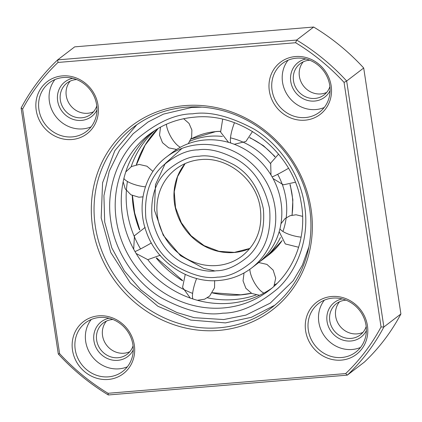 <?xml version="1.0" encoding="UTF-8"?>
<svg xmlns="http://www.w3.org/2000/svg" width="422" height="422" viewBox="0 0 422 422"><rect width="100%" height="100%" fill="white"/><g stroke="black" fill="none" stroke-linecap="round" stroke-linejoin="round"><path stroke-width="0.63" d="M175.114 150.49A69.946 64.782 52.6 0 1 176.359 149.457M190.021 141.196A69.946 64.782 52.6 0 1 209.734 136.253A69.946 64.782 52.6 0 1 222.426 136.448M251.517 268.07L257.584 263.433A69.946 64.782 -127.4 0 0 275.972 184.63A69.946 64.782 -127.4 0 0 204.834 139.998A69.946 64.782 -127.4 0 0 172.614 152.3L166.553 156.937C144.693 173.131 136.227 204.775 146.313 231.826C156.536 262.051 188.581 283.568 219.018 280.482C231.145 279.417 241.98 275.281 251.517 268.07A69.946 64.782 -127.4 0 0 269.906 189.267A69.946 64.782 -127.4 0 0 198.773 144.635A69.946 64.782 -127.4 0 0 166.553 156.937M230.486 137.852A69.946 64.782 52.6 0 1 270.534 163.583M277.671 174.302A69.946 64.782 52.6 0 1 282.919 231.483M280.435 237.465A69.946 64.782 52.6 0 1 262.484 259.683A69.946 64.782 52.6 0 1 259.984 261.498M256.085 294.983A98.363 91.099 52.6 0 1 234.432 299.557A98.363 91.099 52.6 0 1 207.387 297.784M192.627 293.385A98.363 91.099 52.6 0 1 147.8 259.672M140.552 248.948A98.363 91.099 52.6 0 1 127.428 181.481M131.131 166.748A98.363 91.099 52.6 0 1 154.937 130.403M152.374 132.118A98.363 91.099 -127.4 0 0 130.324 242.423A98.363 91.099 -127.4 0 0 229.531 303.302A98.363 91.099 -127.4 0 0 271.752 288.258M218.828 330.415A115.85 107.293 -127.4 0 0 311.04 208.948A115.85 107.293 -127.4 0 0 184.831 105.605A115.85 107.293 -127.4 0 0 92.618 227.073A115.85 107.293 -127.4 0 0 218.828 330.415M219.166 327.794A113.66 105.268 -127.4 0 0 271.52 307.807A113.66 105.268 -127.4 0 0 301.403 179.751A113.66 105.268 -127.4 0 0 185.807 107.225A113.66 105.268 -127.4 0 0 133.452 127.217A113.66 105.268 -127.4 0 0 103.569 255.268A113.66 105.268 -127.4 0 0 219.166 327.794M108.222 379.462A32.789 30.368 -127.4 0 0 134.317 345.091A32.789 30.368 -127.4 0 0 98.6 315.841A32.789 30.368 -127.4 0 0 72.505 350.218A32.789 30.368 -127.4 0 0 108.222 379.462M108.554 376.841A30.6 28.343 -127.4 0 0 122.654 371.46A30.6 28.343 -127.4 0 0 130.699 336.988A30.6 28.343 -127.4 0 0 99.576 317.46A30.6 28.343 -127.4 0 0 85.481 322.841A30.6 28.343 -127.4 0 0 77.437 357.318A30.6 28.343 -127.4 0 0 108.554 376.841M71.935 139.524A32.789 30.368 -127.4 0 0 98.031 105.147A32.789 30.368 -127.4 0 0 62.314 75.897A32.789 30.368 -127.4 0 0 36.213 110.274A32.789 30.368 -127.4 0 0 71.935 139.524M72.267 136.902A30.6 28.343 -127.4 0 0 86.362 131.522A30.6 28.343 -127.4 0 0 94.407 97.044A30.6 28.343 -127.4 0 0 63.289 77.516A30.6 28.343 -127.4 0 0 49.189 82.902A30.6 28.343 -127.4 0 0 41.145 117.374A30.6 28.343 -127.4 0 0 72.267 136.902M305.064 120.18A32.789 30.368 -127.4 0 0 331.159 85.803A32.789 30.368 -127.4 0 0 295.442 56.553A32.789 30.368 -127.4 0 0 269.341 90.93A32.789 30.368 -127.4 0 0 305.064 120.18M305.396 117.559A30.6 28.343 -127.4 0 0 319.491 112.178A30.6 28.343 -127.4 0 0 327.535 77.701A30.6 28.343 -127.4 0 0 296.418 58.178A30.6 28.343 -127.4 0 0 282.318 63.558A30.6 28.343 -127.4 0 0 274.274 98.036A30.6 28.343 -127.4 0 0 305.396 117.559M341.351 360.124A32.789 30.368 -127.4 0 0 367.446 325.747A32.789 30.368 -127.4 0 0 331.729 296.497A32.789 30.368 -127.4 0 0 305.628 330.874A32.789 30.368 -127.4 0 0 341.351 360.124M341.683 357.503A30.6 28.343 -127.4 0 0 355.783 352.122A30.6 28.343 -127.4 0 0 363.827 317.645A30.6 28.343 -127.4 0 0 332.705 298.117A30.6 28.343 -127.4 0 0 318.605 303.497A30.6 28.343 -127.4 0 0 310.56 337.975A30.6 28.343 -127.4 0 0 341.683 357.503M91.231 319.501A30.6 28.343 -127.4 0 0 89.501 352.518A30.6 28.343 -127.4 0 0 119.036 368.833A30.6 28.343 -127.4 0 0 127.381 366.787M54.939 79.563A30.6 28.343 -127.4 0 0 53.209 112.574A30.6 28.343 -127.4 0 0 82.749 128.889A30.6 28.343 -127.4 0 0 91.094 126.848M288.068 60.219A30.6 28.343 -127.4 0 0 286.338 93.23A30.6 28.343 -127.4 0 0 315.878 109.546A30.6 28.343 -127.4 0 0 324.223 107.504M324.354 300.158A30.6 28.343 -127.4 0 0 322.624 333.174A30.6 28.343 -127.4 0 0 352.164 349.49A30.6 28.343 -127.4 0 0 360.509 347.448M109.05 318.257A21.86 20.245 -127.4 0 0 94.153 342.036A21.86 20.245 -127.4 0 0 117.754 360.346A21.86 20.245 -127.4 0 0 133.257 349.917M112.922 319.512A19.67 18.22 -127.4 0 0 112.315 319.554A19.67 18.22 -127.4 0 0 103.253 323.009A19.67 18.22 -127.4 0 0 98.078 345.175A19.67 18.22 -127.4 0 0 118.086 357.724A19.67 18.22 -127.4 0 0 127.149 354.269A19.67 18.22 -127.4 0 0 133.062 345.855M72.758 78.313A21.86 20.245 -127.4 0 0 57.861 102.098A21.86 20.245 -127.4 0 0 81.462 120.407A21.86 20.245 -127.4 0 0 96.97 109.978M76.63 79.568A19.67 18.22 -127.4 0 0 76.023 79.61A19.67 18.22 -127.4 0 0 66.961 83.071A19.67 18.22 -127.4 0 0 61.791 105.231A19.67 18.22 -127.4 0 0 81.799 117.785A19.67 18.22 -127.4 0 0 90.862 114.325A19.67 18.22 -127.4 0 0 96.77 105.911M305.887 58.974A21.86 20.245 -127.4 0 0 290.99 82.754A21.86 20.245 -127.4 0 0 314.59 101.064A21.86 20.245 -127.4 0 0 330.094 90.635M309.759 60.23A19.67 18.22 -127.4 0 0 309.152 60.267A19.67 18.22 -127.4 0 0 300.089 63.727A19.67 18.22 -127.4 0 0 294.92 85.893A19.67 18.22 -127.4 0 0 314.928 98.442A19.67 18.22 -127.4 0 0 323.99 94.982A19.67 18.22 -127.4 0 0 329.898 86.568M342.179 298.913A21.86 20.245 -127.4 0 0 327.277 322.693A21.86 20.245 -127.4 0 0 350.882 341.008A21.86 20.245 -127.4 0 0 366.386 330.579M346.045 300.169A19.67 18.22 -127.4 0 0 345.439 300.211A19.67 18.22 -127.4 0 0 336.381 303.671A19.67 18.22 -127.4 0 0 331.207 325.831A19.67 18.22 -127.4 0 0 351.215 338.386A19.67 18.22 -127.4 0 0 360.277 334.926A19.67 18.22 -127.4 0 0 366.185 326.512M129.844 351.684A19.67 18.22 52.6 0 1 123.978 353.219A19.67 18.22 52.6 0 1 102.551 335.669A19.67 18.22 52.6 0 1 106.45 321.084M362.973 332.346A19.67 18.22 52.6 0 1 357.107 333.876A19.67 18.22 52.6 0 1 335.675 316.331A19.67 18.22 52.6 0 1 339.578 301.741M326.686 92.402A19.67 18.22 52.6 0 1 320.82 93.937A19.67 18.22 52.6 0 1 301.693 83.192A19.67 18.22 52.6 0 1 303.286 61.802M93.557 111.746A19.67 18.22 52.6 0 1 87.692 113.275A19.67 18.22 52.6 0 1 68.564 102.535A19.67 18.22 52.6 0 1 70.163 81.145M345.665 373.575L347.322 375.137L364.35 362.118A214.212 198.387 -127.4 0 0 400.9 313.973L363.701 67.995A214.212 198.387 -127.4 0 0 313.673 27.034L74.678 46.863L57.65 59.882A214.212 198.387 -127.4 0 0 21.1 108.027L58.299 354.005A214.212 198.387 -127.4 0 0 108.327 394.966L347.322 375.137A214.212 198.387 -127.4 0 0 383.872 326.992L346.673 81.013A214.212 198.387 -127.4 0 0 296.645 40.053L57.65 59.882L57.993 62.445L295.632 42.727A212.023 196.367 52.6 0 1 344.062 82.385L381.05 326.966A212.023 196.367 52.6 0 1 345.665 373.575L108.032 393.293A212.023 196.367 52.6 0 1 59.602 353.636L22.609 109.055L21.1 108.027M313.673 27.034L296.645 40.053L295.632 42.727M363.701 67.995L346.673 81.013L344.062 82.385M400.9 313.973L383.872 326.992L381.05 326.966M22.609 109.055A212.023 196.367 52.6 0 1 57.993 62.445M108.327 394.966L108.032 393.293M58.299 354.005L59.602 353.636M234.458 122.749A16.395 3.703 107.9 0 0 230.85 143.074M134.956 251.496A16.395 0.881 -29.8 0 0 151.361 242.961M166.352 124.268A16.395 6.119 61.4 0 0 180.384 147.262M216.386 270.766C226.171 270.729 236.721 265.987 248.036 256.544C260.031 245.477 265.143 229.594 263.36 208.89C258.913 188.402 249.186 173.748 234.178 164.923C220.326 157.57 208.621 154.674 199.068 156.24C189.278 156.282 178.728 161.019 167.418 170.462C155.417 181.529 150.311 197.412 152.089 218.121C156.541 238.604 166.268 253.258 181.27 262.083C195.128 269.436 206.833 272.332 216.386 270.766M242.228 255.911A54.644 50.608 52.6 0 1 217.056 265.522A54.644 50.608 52.6 0 1 161.478 230.655A54.644 50.608 52.6 0 1 175.847 169.09C183.122 163.583 191.419 160.418 200.735 159.595C227.389 156.652 255.637 179.002 260.052 206.775C263.091 227.247 257.151 243.626 242.228 255.911M185.089 163.594A54.644 50.608 -127.4 0 0 181.064 222.874A54.644 50.608 -127.4 0 0 234.083 252.504A54.644 50.608 -127.4 0 0 249.956 248.437M198.103 149.879C208.721 148.138 221.724 151.356 237.117 159.527C253.791 169.333 264.599 185.611 269.542 208.373C271.52 231.383 265.844 249.033 252.514 261.323C239.944 271.815 228.223 277.085 217.346 277.127C206.733 278.868 193.724 275.65 178.332 267.479C161.658 257.678 150.849 241.395 145.906 218.633C143.928 195.623 149.604 177.973 162.939 165.682C175.51 155.19 187.231 149.921 198.103 149.879M191.05 139.038A69.946 64.782 52.6 0 1 215.8 131.617A69.946 64.782 52.6 0 1 220.453 131.4M249.697 137.767A69.946 64.782 52.6 0 1 274.812 156.794M289.93 184.609A69.946 64.782 52.6 0 1 291.961 215.167M282.128 240.54A69.946 64.782 52.6 0 1 268.545 255.052L282.144 240.572M288.49 168.315A16.395 0.881 150.2 0 1 272.09 176.839M192.949 298.982A16.395 3.703 -72.1 0 1 196.626 278.488M123.91 178.453A16.395 4.953 13.7 0 0 145.426 186.846M263.919 293.095A16.395 6.119 -118.6 0 1 249.829 269.315M301.108 237.143A16.395 4.953 -166.3 0 1 279.944 228.782M308.878 246.886L302.395 265.111L293.2 280.714L270.207 303.149L245.915 315.107L223.76 319.544L194.273 317.697L176.992 312.565L158.735 303.465L140.647 289.671L124.363 270.945L111.814 247.893L104.698 222.051L103.917 195.687L109.272 171.147L119.558 150.221L133.078 133.8L148.164 121.932L163.483 114.098L191.688 107.462L202.032 107.141M212.329 292.905A98.363 91.099 -127.4 0 0 240.498 294.92A98.363 91.099 -127.4 0 0 251.491 293.311M274.59 284.871A98.363 91.099 -127.4 0 0 276.858 283.6M222.8 313.182C239.833 313.113 258.201 304.863 277.892 288.426C296.381 271.404 310.075 239.274 304.573 205.467C299.842 171.601 276.885 142.509 253.775 128.942C229.658 116.134 209.28 111.097 192.648 113.824C175.615 113.893 157.253 122.143 137.556 138.585C119.073 155.602 105.379 187.732 110.88 221.539C115.612 255.41 138.564 284.497 161.679 298.069C185.796 310.872 206.168 315.909 222.8 313.182M268.777 290.642A98.363 91.099 52.6 0 1 223.47 307.939A98.363 91.099 52.6 0 1 123.435 245.177A98.363 91.099 52.6 0 1 149.293 134.365C162.47 124.395 177.477 118.666 194.32 117.179C242.418 111.909 293.074 152.036 301.028 201.943C307.601 235.945 294.698 271.251 268.777 290.642M158.208 128.409A98.363 91.099 -127.4 0 0 136.338 164.749M132.271 195.528A98.363 91.099 -127.4 0 0 139.54 229.921M156.245 258.016A98.363 91.099 -127.4 0 0 182.515 280.778M228.55 142.372L220.616 132.102L222.663 119.252M252.525 131.495L245.878 141.481L234.289 144.282M136.132 253.501L147.805 259.672L160.286 255.194M145.168 227.374L134.46 235.719L133.684 249.212M176.691 149.446L168.742 147.879L162.507 142.699L159.521 135.161L160.508 127.117M183.612 118.672L189.035 123.43L191.894 130.06L191.63 137.271L188.302 143.659M249.977 248.405L234.363 252.388L218.907 251.296L204.053 245.604L191.14 235.787L181.339 222.726L175.536 207.592L174.244 191.762L177.546 176.644L185.121 163.578M191.055 139.028L216.08 131.5L220.432 131.289M249.845 137.561L263.423 145.664L275.049 156.573M290.199 184.541L292.857 199.838L292.119 215.13M214.608 270.882L203.641 268.35L180.553 255.685L163.208 235.181M163.208 235.17L154.436 210.177L155.46 184.704M155.465 184.688L165.213 163.578L182.024 148.375M262.484 259.683L268.545 255.052M270.987 174.982L270.692 163.108L278.562 154.12M295.31 182.241L283.405 184.831L273.045 178.553M197.375 300.295L204.612 299.198L209.65 296.059L214.545 287.762L214.645 280.583M185.253 274.427L182.568 287.387L190.301 298.085M123.166 181.776L125.239 188.861L130.92 194.779L138.843 197.206L142.984 196.852M152.954 171.416L146.946 166.205L139.186 164.438L131.516 166.526L125.74 171.96M273.904 286.39L275.693 278.156L273.15 270.117L266.952 264.404L258.739 262.526M244.043 272.955L243.035 280.836L245.857 288.268L251.839 293.496L259.572 295.3M280.973 223.697L284.987 218.638L290.056 215.716L296.044 214.772L302.611 216.354M298.644 247.26L285.298 243.937L279.179 231.641M274.738 305.238L251.385 317.302L225.432 322.899L190.733 320.076L157.928 306.293L130.34 282.967L110.759 252.477L101.174 217.91L102.578 182.763L114.853 150.622L136.77 124.785M276.874 283.584L274.595 284.861M251.412 293.269L240.777 294.804L212.44 292.736M158.224 128.399L145.157 145.084L136.454 164.722M132.487 195.629L134.639 212.904L139.787 229.747M156.541 257.868L182.573 280.488"/></g></svg>
